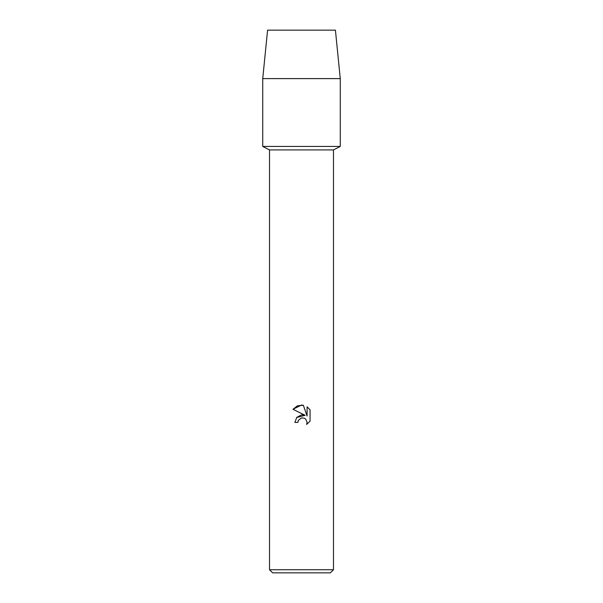 <?xml version="1.0" encoding="UTF-8"?>
<svg xmlns="http://www.w3.org/2000/svg" width="603" height="603" viewBox="0 0 603 603"><rect width="100%" height="100%" fill="white"/><g stroke="black" fill="none" stroke-linecap="round" stroke-linejoin="round"><path stroke-width="0.9" d="M335.419 30.15L267.581 30.15L335.419 30.15L340.265 78.609L340.265 146.446L301.5 146.446L340.265 146.446L333.482 149.913L333.482 569.752L269.518 569.752L272.624 572.85L330.376 572.85L333.482 569.752M269.518 569.752L269.518 149.913L333.482 149.913M301.5 417.909L298.387 420.344L297.905 422.424L294.882 422.424L296.751 417.382L301.5 414.864L305.163 415.309L292.945 409.286L301.5 405.065L303.354 405.269L307.085 416.01L307.085 406.814L310.055 409.806L310.055 421.158L306.61 424.452L307.1 422.401L305.751 419.145L304.266 418.15L301.5 417.909L304.266 418.15L305.751 419.145L307.1 422.401L306.61 424.452L310.055 421.158M297.905 422.424L298.214 420.743M305.163 415.309L296.638 417.517M298.387 420.344L301.462 417.917M310.055 409.806L307.085 406.814M303.354 405.269L297.55 405.774L292.945 409.286M267.581 30.15L262.735 78.609L262.735 146.446L301.5 146.446L262.735 146.446L269.518 149.913M262.735 78.609L340.265 78.609"/></g></svg>
